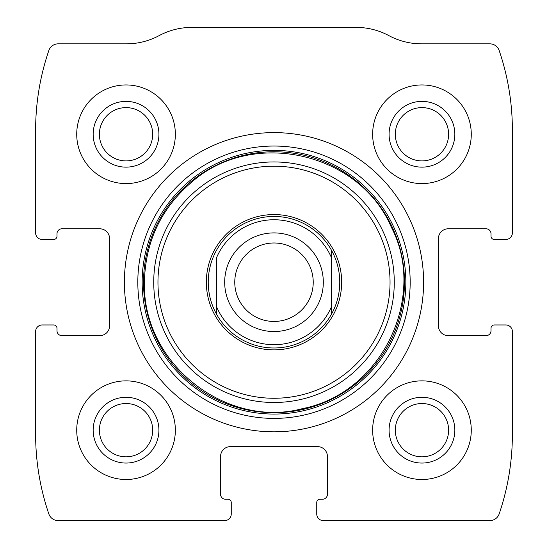 <?xml version="1.0" encoding="UTF-8"?>
<svg xmlns="http://www.w3.org/2000/svg" width="548" height="548" viewBox="0 0 548 548"><rect width="100%" height="100%" fill="white"/><g stroke="black" fill="none" stroke-linecap="round" stroke-linejoin="round"><path stroke-width="0.82" d="M35.62 331.54L35.62 434.29A246.6 246.6 0 0 0 48.834 513.921A9.864 9.864 0 0 0 58.163 520.6L224.68 520.6A6.576 6.576 0 0 0 231.256 514.024L231.256 502.516A3.288 3.288 0 0 0 227.968 499.228L225.502 499.228A4.932 4.932 0 0 1 220.57 494.296L220.57 456.484A9.864 9.864 0 0 1 230.434 446.62L317.566 446.62A9.864 9.864 0 0 1 327.43 456.484L327.43 494.296A4.932 4.932 0 0 1 322.498 499.228L320.032 499.228A3.288 3.288 0 0 0 316.744 502.516L316.744 514.024A6.576 6.576 0 0 0 323.32 520.6L489.837 520.6A9.864 9.864 0 0 0 499.166 513.921A246.6 246.6 0 0 0 512.38 434.29L512.38 331.54A6.576 6.576 0 0 0 505.804 324.964L494.296 324.964A3.288 3.288 0 0 0 491.008 328.252L491.008 330.718A4.932 4.932 0 0 1 486.076 335.65L448.264 335.65A9.864 9.864 0 0 1 438.4 325.786L438.4 238.654A9.864 9.864 0 0 1 448.264 228.79L486.076 228.79A4.932 4.932 0 0 1 491.008 233.722L491.008 236.188A3.288 3.288 0 0 0 494.296 239.476L505.804 239.476A6.576 6.576 0 0 0 512.38 232.9L512.38 130.15A246.6 246.6 0 0 0 499.166 50.519A9.864 9.864 0 0 0 489.837 43.84L421.549 43.84A69.048 69.048 0 0 1 388.875 35.62A69.048 69.048 0 0 0 356.2 27.4L191.8 27.4A69.048 69.048 0 0 0 159.126 35.62A69.048 69.048 0 0 1 126.451 43.84L58.163 43.84A9.864 9.864 0 0 0 48.834 50.519A246.6 246.6 0 0 0 35.62 130.15L35.62 232.9A6.576 6.576 0 0 0 42.196 239.476L53.704 239.476A3.288 3.288 0 0 0 56.992 236.188L56.992 233.722A4.932 4.932 0 0 1 61.924 228.79L99.736 228.79A9.864 9.864 0 0 1 109.6 238.654L109.6 325.786A9.864 9.864 0 0 1 99.736 335.65L61.924 335.65A4.932 4.932 0 0 1 56.992 330.718L56.992 328.252A3.288 3.288 0 0 0 53.704 324.964L42.196 324.964A6.576 6.576 0 0 0 35.62 331.54M423.604 282.22A149.604 149.604 0 0 0 274 132.616A149.604 149.604 0 0 0 124.396 282.22A149.604 149.604 0 0 0 274 431.824A149.604 149.604 0 0 0 423.604 282.22M76.72 430.18A49.32 49.32 0 0 1 150.7 387.47A49.32 49.32 0 0 1 150.7 472.89A49.32 49.32 0 0 1 76.72 430.18M76.72 134.26A49.32 49.32 0 0 1 150.7 91.55A49.32 49.32 0 0 1 150.7 176.97A49.32 49.32 0 0 1 76.72 134.26M372.64 430.18A49.32 49.32 0 0 1 446.62 387.47A49.32 49.32 0 0 1 446.62 472.89A49.32 49.32 0 0 1 372.64 430.18M372.64 134.26A49.32 49.32 0 0 1 446.62 91.55A49.32 49.32 0 0 1 446.62 176.97A49.32 49.32 0 0 1 372.64 134.26M389.08 134.26A32.88 32.88 0 0 1 438.4 105.785A32.88 32.88 0 0 1 438.4 162.735A32.88 32.88 0 0 1 389.08 134.26M395.314 134.26A26.646 26.646 0 0 1 435.283 111.182A26.646 26.646 0 0 1 435.283 157.338A26.646 26.646 0 0 1 395.314 134.26M389.08 430.18A32.88 32.88 0 0 1 438.4 401.705A32.88 32.88 0 0 1 438.4 458.655A32.88 32.88 0 0 1 389.08 430.18M395.314 430.18A26.646 26.646 0 0 1 435.283 407.102A26.646 26.646 0 0 1 435.283 453.258A26.646 26.646 0 0 1 395.314 430.18M93.16 134.26A32.88 32.88 0 0 1 142.48 105.785A32.88 32.88 0 0 1 142.48 162.735A32.88 32.88 0 0 1 93.16 134.26M99.394 134.26A26.646 26.646 0 0 1 139.363 111.182A26.646 26.646 0 0 1 139.363 157.338A26.646 26.646 0 0 1 99.394 134.26M93.16 430.18A32.88 32.88 0 0 1 142.48 401.705A32.88 32.88 0 0 1 142.48 458.655A32.88 32.88 0 0 1 93.16 430.18M99.394 430.18A26.646 26.646 0 0 1 139.363 407.102A26.646 26.646 0 0 1 139.363 453.258A26.646 26.646 0 0 1 99.394 430.18M206.343 282.22A67.657 67.657 0 0 1 307.832 223.625A67.657 67.657 0 0 1 307.832 340.815A67.657 67.657 0 0 1 206.343 282.22M208.24 282.22A65.76 65.76 0 0 1 331.54 250.381A65.76 65.76 0 0 1 274 347.98A65.76 65.76 0 0 1 208.24 282.22M216.46 257.889A62.472 62.472 0 0 1 331.54 257.889L331.54 306.551A62.472 62.472 0 0 1 216.46 306.551L216.46 257.889M331.54 306.551L331.54 314.059L331.54 306.551M216.46 314.059L216.46 306.551L216.46 314.059M331.54 250.381L331.54 257.889L331.54 250.381M234.763 282.22A39.237 39.237 0 0 1 293.618 248.244A39.237 39.237 0 0 1 293.618 316.196A39.237 39.237 0 0 1 234.763 282.22M224.68 282.22A49.32 49.32 0 0 1 298.66 239.51A49.32 49.32 0 0 1 298.66 324.93A49.32 49.32 0 0 1 224.68 282.22M137.815 282.22A136.185 136.185 0 0 1 342.089 164.284A136.185 136.185 0 0 1 342.089 400.156A136.185 136.185 0 0 1 137.815 282.22M142.151 282.22A131.849 131.849 0 0 1 339.924 168.037A131.849 131.849 0 0 1 339.924 396.403A131.849 131.849 0 0 1 142.151 282.22M143.528 282.22A130.472 130.472 0 0 1 339.233 169.229A130.472 130.472 0 0 1 339.233 395.211A130.472 130.472 0 0 1 143.528 282.22M153.735 282.22A120.265 120.265 0 0 1 334.136 178.066A120.265 120.265 0 0 1 334.136 386.374A120.265 120.265 0 0 1 153.735 282.22M157.961 282.22A116.039 116.039 0 0 1 332.019 181.724A116.039 116.039 0 0 1 332.019 382.716A116.039 116.039 0 0 1 157.961 282.22M144.425 282.22C142.295 364.612 227.386 428.858 302.263 408.678C383.134 392.779 427.276 295.721 391.245 227.05C359.173 152.049 252.361 128.177 191.403 182.381C160.9 208.672 145.241 241.956 144.425 282.22"/></g></svg>
